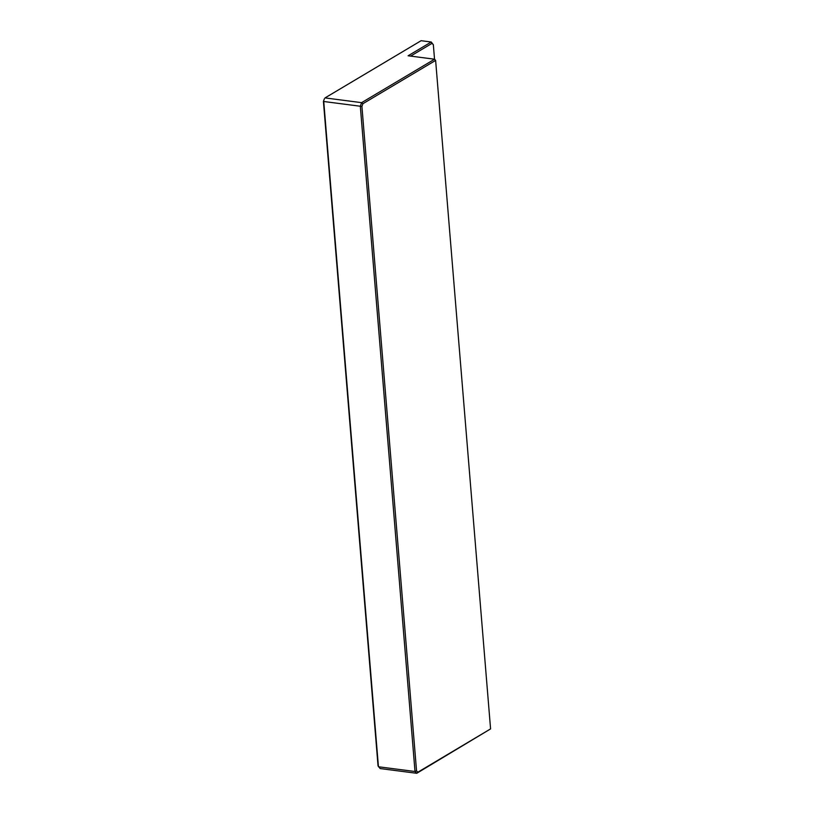 <?xml version="1.0" encoding="UTF-8"?>
<svg xmlns="http://www.w3.org/2000/svg" width="814" height="814" viewBox="0 0 814 814"><rect width="100%" height="100%" fill="white"/><g stroke="black" fill="none" stroke-linecap="round" stroke-linejoin="round"><path stroke-width="1.22" d="M432.031 43.356L431.227 42.013L421.123 40.7L325.02 97.914L361.599 102.656L434.574 59.208L408.099 55.779L431.227 42.013L433.343 44.729L432.031 43.356L410.622 56.105M324.399 98.718L323.423 101.455L324.399 98.718M361.915 106.451L323.748 101.496L378.439 766.768L415.008 771.509L360.317 106.237L361.599 102.656L362.902 103.714L361.915 106.451L416.544 770.838L417.857 772.201L416.737 773.3L380.158 768.558L378.042 765.842L323.423 101.455M417.857 772.201L490.577 728.906L416.737 773.3L415.008 771.509L416.544 770.838M490.577 728.906L435.622 60.409L362.902 103.714M434.574 59.208L435.622 60.409L434.574 59.208M434.534 59.208L433.343 44.729"/></g></svg>
